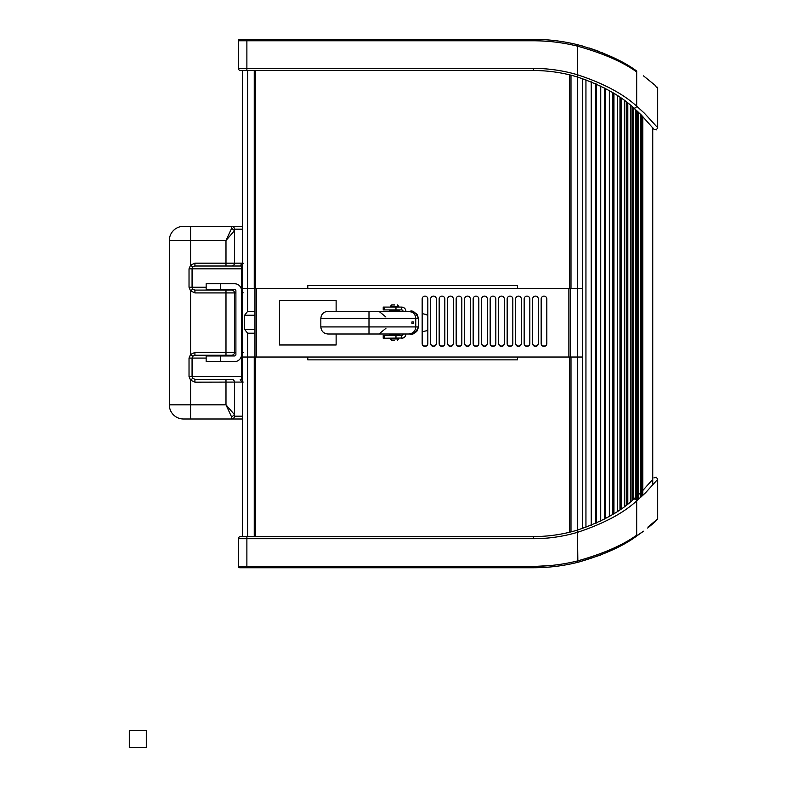 <?xml version="1.0" encoding="UTF-8"?>
<svg xmlns="http://www.w3.org/2000/svg" width="787" height="787" viewBox="0 0 787 787"><rect width="100%" height="100%" fill="white"/><g stroke="black" fill="none" stroke-linecap="round" stroke-linejoin="round"><path stroke-width="1.18" d="M413.332 321.962L413.332 323.378L411.916 323.378L411.916 321.962L413.332 321.962M656.722 126.677L644.455 113.259L636.683 106.186C623.068 93.751 603.344 83.284 577.53 74.785L577.53 46.167C603.078 53.329 622.802 61.917 636.683 71.922A1.417 1.112 -56 0 0 636.289 70.751C663.903 91.902 663.903 91.902 636.289 70.751C622.576 60.668 603.108 52.011 577.865 44.79A184.158 184.158 0 0 0 533.429 39.35L239.799 39.35A1.417 1.417 0 0 0 238.382 40.767L238.382 68.39A2.125 2.125 0 0 0 240.507 70.515L533.429 70.515A152.993 152.993 0 0 1 576.92 76.831C601.622 85.203 620.49 95.522 633.515 107.789L641.061 114.774L653.899 129.196L652.738 127.73L652.738 485.126M539.695 40.875L535.101 40.776M535.229 39.36L544.151 39.665M546.208 39.793L550.674 40.157M550.674 41.583L541.751 40.954M636.683 71.922C664.385 92.915 664.385 92.915 636.683 71.922L636.683 106.186A2.125 1.604 130.9 0 1 635.306 107.868A2.125 1.604 130.9 0 1 633.515 107.789M653.899 129.196L656.26 129.894L657.696 127.888L657.696 88.193L655.876 86.609M643.53 75.886L655.423 85.547M657.175 87.111L657.686 88.193M619.497 60.697L601.298 52.316M620.736 61.356L622.655 62.409M627.701 65.301L634.312 69.433M624.848 63.639C649.649 79.576 649.649 79.576 624.848 63.639L621.976 62.035M598.563 51.253L589.266 48.017M582.754 46.079L579.96 45.321M652.738 479.362L642.172 491.206L633.515 499.302C620.53 511.54 601.671 521.86 576.92 530.261A152.993 152.993 0 0 1 533.429 536.577L533.429 538.702L238.382 538.702A2.125 2.125 0 0 1 239.002 537.196A2.125 2.125 0 0 0 238.382 538.702L238.382 566.325A1.417 1.417 0 0 0 239.799 567.742L533.429 567.742A184.158 184.158 0 0 0 577.865 562.302C603.049 555.11 622.527 546.453 636.289 536.341C663.903 515.18 663.903 515.18 636.289 536.341A1.417 1.112 56 0 0 636.683 535.17C664.395 514.167 664.395 514.167 636.683 535.17C622.743 545.204 603.029 553.792 577.53 560.924A182.741 182.741 0 0 1 533.429 566.325L246.882 566.325L246.882 536.577L240.507 536.577A2.125 2.125 0 0 0 239.002 537.196A2.125 2.125 0 0 1 240.507 536.577M533.429 536.577L246.882 536.577M546.208 567.299L535.229 567.732M536.941 566.296L550.064 565.568M533.429 538.702A155.118 155.118 0 0 0 577.53 532.307C603.393 523.778 623.107 513.321 636.683 500.906L645.606 492.701L656.722 480.414M648.124 526.897L657.696 518.869L655.178 521.761M654.735 522.145L647.662 528.028M634.056 537.826L643.53 531.205L627.426 541.948M624.848 543.453L603.747 553.792M578.602 562.115L600.717 555.012M582.616 78.641L582.616 528.451M546.817 343.565A2.833 2.833 0 0 1 543.768 346.388A2.833 2.833 0 0 1 541.151 343.565L541.151 298.942A2.833 2.833 0 0 1 543.984 296.109A2.833 2.833 0 0 1 546.817 298.942L546.817 343.565M254.958 333.206L247.59 333.206L244.619 329.399L244.619 315.233L247.59 311.426L254.958 311.426M570.998 531.894L570.998 357.023L577.658 357.023L242.632 357.023L254.25 357.023L254.25 536.577M336.128 334.003L336.128 344.981L279.464 344.981L279.464 300.359L336.128 300.359L336.128 311.337M363.397 311.337L386.063 311.337M529.818 343.565A2.833 2.833 0 0 1 526.985 346.398A2.833 2.833 0 0 1 524.152 343.565L524.152 298.942A2.833 2.833 0 0 1 526.985 296.109A2.833 2.833 0 0 1 529.818 298.942L529.818 343.565M538.318 298.942L538.318 343.565A2.833 2.833 0 0 1 535.485 346.398A2.833 2.833 0 0 1 532.651 343.565L532.651 298.942A2.833 2.833 0 0 1 535.485 296.109A2.833 2.833 0 0 1 538.318 298.942M478.821 343.565A2.833 2.833 0 0 1 475.987 346.398A2.833 2.833 0 0 1 473.154 343.565L473.154 298.942A2.833 2.833 0 0 1 475.987 296.109A2.833 2.833 0 0 1 478.821 298.942L478.821 343.565M487.32 298.942L487.32 343.565A2.833 2.833 0 0 1 484.487 346.398A2.833 2.833 0 0 1 481.654 343.565L481.654 298.942A2.833 2.833 0 0 1 484.487 296.109A2.833 2.833 0 0 1 487.32 298.942M470.321 343.565A2.833 2.833 0 0 1 467.488 346.398A2.833 2.833 0 0 1 464.655 343.565L464.655 298.942A2.833 2.833 0 0 1 467.488 296.109A2.833 2.833 0 0 1 470.321 298.942L470.321 343.565M495.82 298.942L495.82 343.565A2.833 2.833 0 0 1 492.987 346.398A2.833 2.833 0 0 1 490.153 343.565L490.153 298.942A2.833 2.833 0 0 1 492.987 296.109A2.833 2.833 0 0 1 495.82 298.942M461.821 343.565A2.833 2.833 0 0 1 458.988 346.398A2.833 2.833 0 0 1 456.155 343.565L456.155 298.942A2.833 2.833 0 0 1 458.988 296.109A2.833 2.833 0 0 1 461.821 298.942L461.821 343.565M512.819 298.942L512.819 343.565A2.833 2.833 0 0 1 509.986 346.398A2.833 2.833 0 0 1 507.153 343.565L507.153 298.942A2.833 2.833 0 0 1 509.986 296.109A2.833 2.833 0 0 1 512.819 298.942M453.322 343.565A2.833 2.833 0 0 1 450.489 346.398A2.833 2.833 0 0 1 447.655 343.565L447.655 298.942A2.833 2.833 0 0 1 450.489 296.109A2.833 2.833 0 0 1 453.322 298.942L453.322 343.565M521.319 298.942L521.319 343.565A2.833 2.833 0 0 1 518.485 346.398A2.833 2.833 0 0 1 515.652 343.565L515.652 298.942A2.833 2.833 0 0 1 518.485 296.109A2.833 2.833 0 0 1 521.319 298.942M444.822 343.565A2.833 2.833 0 0 1 441.989 346.398A2.833 2.833 0 0 1 439.156 343.565L439.156 298.942A2.833 2.833 0 0 1 441.989 296.109A2.833 2.833 0 0 1 444.822 298.942L444.822 343.565M436.323 298.942L436.323 343.565A2.833 2.833 0 0 1 433.489 346.398A2.833 2.833 0 0 1 430.656 343.565L430.656 298.942A2.833 2.833 0 0 1 433.489 296.109A2.833 2.833 0 0 1 436.323 298.942M427.823 343.565A2.833 2.833 0 0 1 424.99 346.398A2.833 2.833 0 0 1 422.157 343.565L422.157 298.942A2.833 2.833 0 0 1 424.99 296.109A2.833 2.833 0 0 1 427.823 298.942L427.823 343.565M504.319 343.565A2.833 2.833 0 0 1 501.486 346.398A2.833 2.833 0 0 1 498.653 343.565L498.653 298.942A2.833 2.833 0 0 1 501.486 296.109A2.833 2.833 0 0 1 504.319 298.942L504.319 343.565M517.452 357.023L568.873 357.023L568.873 288.317L517.452 288.317L517.452 285.484L307.796 285.484L307.796 288.317L256.375 288.317L256.375 357.023L307.796 357.023L307.796 359.856L517.452 359.856L517.452 357.023M538.318 343.614A2.833 2.833 0 0 1 535.308 346.034A2.833 2.833 0 0 1 532.681 343.211L532.681 298.588A2.833 2.833 0 0 1 532.681 298.539M546.817 343.614A2.833 2.833 0 0 1 543.807 346.034A2.833 2.833 0 0 1 541.181 343.211L541.181 298.588A2.833 2.833 0 0 1 541.181 298.539M529.818 343.614A2.833 2.833 0 0 1 526.808 346.034A2.833 2.833 0 0 1 524.181 343.211L524.181 298.588A2.833 2.833 0 0 1 524.181 298.539M521.319 343.614A2.833 2.833 0 0 1 518.308 346.034A2.833 2.833 0 0 1 515.682 343.211L515.682 298.588A2.833 2.833 0 0 1 515.682 298.539M512.819 343.614A2.833 2.833 0 0 1 509.809 346.034A2.833 2.833 0 0 1 507.182 343.211L507.182 298.588A2.833 2.833 0 0 1 507.182 298.539M436.323 343.614A2.833 2.833 0 0 1 433.312 346.034A2.833 2.833 0 0 1 430.686 343.211L430.686 298.588A2.833 2.833 0 0 1 430.686 298.539M495.82 343.614A2.833 2.833 0 0 1 492.81 346.034A2.833 2.833 0 0 1 490.183 343.211L490.183 298.588A2.833 2.833 0 0 1 490.183 298.539M444.822 343.614A2.833 2.833 0 0 1 441.812 346.034A2.833 2.833 0 0 1 439.185 343.211L439.185 298.588A2.833 2.833 0 0 1 439.185 298.539M487.32 343.614A2.833 2.833 0 0 1 484.31 346.034A2.833 2.833 0 0 1 481.683 343.211L481.683 298.588A2.833 2.833 0 0 1 481.683 298.539M453.322 343.614A2.833 2.833 0 0 1 450.312 346.034A2.833 2.833 0 0 1 447.685 343.211L447.685 298.588A2.833 2.833 0 0 1 447.685 298.539M478.821 343.614A2.833 2.833 0 0 1 475.81 346.034A2.833 2.833 0 0 1 473.184 343.211L473.184 298.588A2.833 2.833 0 0 1 473.184 298.539M427.823 343.614A2.833 2.833 0 0 1 424.813 346.034A2.833 2.833 0 0 1 422.186 343.211L422.186 298.588A2.833 2.833 0 0 1 422.186 298.539M470.321 343.614A2.833 2.833 0 0 1 467.311 346.034A2.833 2.833 0 0 1 464.684 343.211L464.684 298.588A2.833 2.833 0 0 1 464.684 298.539M461.821 343.614A2.833 2.833 0 0 1 458.811 346.034A2.833 2.833 0 0 1 456.185 343.211L456.185 298.588A2.833 2.833 0 0 1 456.185 298.539M504.319 343.614A2.833 2.833 0 0 1 501.309 346.034A2.833 2.833 0 0 1 498.683 343.211L498.683 298.588A2.833 2.833 0 0 1 498.683 298.539M577.658 530.044L577.658 357.023L582.616 357.023L577.658 357.023L577.658 288.317L569.581 288.317L569.581 74.844M570.998 75.198L570.998 288.317L582.616 288.317L577.658 288.317L577.658 77.047M569.581 288.317L242.632 288.317L242.632 70.515L246.882 70.515L246.882 68.39L238.382 68.39M254.958 357.023L254.958 288.317M570.29 357.023L570.29 288.317M242.632 536.577L242.632 288.317L254.25 288.317L254.25 70.515M192.736 356.255L194.91 355.252L225.987 355.252L225.987 352.419L234.487 352.419A2.833 2.833 0 0 1 231.653 355.252L225.987 355.252L231.653 355.252A2.833 2.833 0 0 0 234.487 352.419L234.487 292.921A2.833 2.833 0 0 0 231.653 290.088L194.91 290.088L194.91 292.921L234.487 292.921A2.833 2.833 0 0 0 231.653 290.088L225.987 290.088L225.987 352.419L194.91 352.419L190.572 354.425L189.028 358.085L192.067 358.085L192.736 356.255L190.572 354.425L190.572 290.915L194.91 292.921M242.632 376.501L192.067 376.501L192.736 378.331L194.91 379.334L231.653 379.334A2.833 2.833 0 0 1 234.487 382.167L234.487 414.651L225.987 404.833L231.653 417.1L234.487 414.651L234.487 416.166A2.833 2.833 0 0 1 231.653 418.999L242.632 418.999M243.232 292.823L241.57 292.921M241.57 352.419L243.232 352.517M243.232 382.069L194.91 382.167L194.91 379.334M241.284 418.999L183.489 418.999A14.166 14.166 -179.9 0 1 169.323 404.833L169.323 240.507A14.166 14.166 0 0 1 183.489 226.341L242.632 226.341M242.632 229.174L234.487 229.174L234.487 230.689L225.987 240.507L169.323 240.507A14.166 14.166 0 0 1 183.489 226.341M242.632 266.144L241.57 266.055A17.255 12.08 25.1 0 0 240.192 266.006L225.987 266.006L225.987 263.173L234.487 263.173L234.487 230.689L231.653 228.24L225.987 240.507L225.987 263.173L194.91 263.173L190.572 265.18L189.028 268.839L192.067 268.839L192.736 267.009L190.572 265.18L190.572 226.341M206.155 358.085L192.067 358.085L192.067 376.501L189.028 376.501L190.572 380.16L194.91 382.167M206.155 287.255L189.028 287.255L190.572 290.915L192.736 289.085L194.91 290.088M234.487 229.174A2.833 2.833 0 0 0 231.653 226.341L241.284 226.341M192.736 267.009L194.91 266.006L240.192 266.006L242.022 263.173L243.232 263.271M183.489 418.999A14.166 14.166 -179.9 0 1 169.323 404.833L225.987 404.833L225.987 379.334L231.653 379.334A2.833 2.833 0 0 1 234.487 382.167M241.53 290.039A17.255 12.08 154.9 0 0 241.57 290.039L242.632 289.95M242.632 287.255L241.57 287.255L241.57 268.839L192.067 268.839L192.067 287.255L192.736 289.085M242.022 382.167L240.192 379.334A17.255 12.08 154.9 0 0 241.57 379.285L242.632 379.196M242.632 380.18L241.57 379.285L241.57 355.301A17.255 12.08 25.1 0 0 241.53 355.301M242.632 354.396L241.57 355.301L242.632 355.39M242.632 268.839L241.57 268.839L241.57 266.055L242.632 265.15M234.487 263.173A2.833 2.833 0 0 1 231.653 266.006A2.833 2.833 0 0 0 234.487 263.173L242.022 263.173M194.91 266.006L194.91 263.173M242.632 290.934L241.57 290.039L241.57 287.255L240.625 287.255M241.57 291.052L242.022 292.921M242.022 352.419L241.57 354.288M194.91 355.252L194.91 352.419M192.736 378.331L190.572 380.16L190.572 418.999M235.903 354.543L235.903 290.797A1.417 1.417 0 0 0 234.487 289.38L220.321 289.38L220.321 283.713L234.487 283.713A7.083 7.083 0 0 1 241.57 290.797L241.57 354.543A7.083 7.083 0 0 1 234.487 361.627L220.321 361.627L220.321 355.96L234.487 355.96A1.417 1.417 0 0 0 235.903 354.543M220.321 289.38L206.155 289.38L206.155 283.713L220.321 283.713M220.321 355.96L206.155 355.96L206.155 361.627L220.321 361.627M402.305 311.337L409.87 311.337C412.841 310.048 415.684 312.409 418.399 318.42L418.399 326.92C415.684 332.931 412.841 335.292 409.87 334.003L402.305 334.003M418.556 318.42L417.08 314.367L415.802 313.147L408.66 311.337A7.083 7.083 90 0 1 415.743 318.42L415.743 326.92A7.083 7.083 90 0 1 408.66 334.003L415.802 332.193L417.08 330.973L418.556 326.92M408.66 311.337L327.913 311.337C323.614 311.76 321.253 314.121 320.83 318.42L418.399 318.42M368.995 334.003L368.995 326.92L320.83 326.92C321.253 331.219 323.614 333.58 327.913 334.003L408.66 334.003M394.562 340.377L391.729 340.377L394.562 340.377M394.562 304.962L391.729 304.962L394.562 304.962M399.166 334.003L399.875 335.419M399.166 334.711L389.958 334.711L389.958 334.003M403.062 338.007L383.23 338.253L383.23 335.419L401.645 335.419A1.417 1.417 0 0 0 403.062 334.003M384.322 338.253L384.322 335.419M383.23 309.921L383.23 307.087L384.322 307.087L384.322 309.921L383.23 309.921M405.895 311.337A4.25 4.25 0 0 0 401.645 307.087L384.322 307.087M384.322 309.921L401.645 309.921A1.417 1.417 0 0 1 403.062 311.337M401.645 335.419L401.645 338.253A4.25 4.25 0 0 0 405.895 334.003M395.979 309.921L395.979 307.087M395.979 338.253L395.979 335.419M401.645 309.921L401.645 307.087L403.062 307.333M129.304 747.65L146.303 747.65L146.303 730.651L129.304 730.651L129.304 747.65M576.92 76.831L577.53 74.785A155.118 155.118 0 0 0 533.429 68.39L246.882 68.39L246.882 39.35M238.382 40.767L533.429 40.767L533.429 39.35M239.799 39.35A1.417 1.417 0 0 0 238.795 39.763M239.002 69.895A2.125 2.125 0 0 0 240.507 70.515M533.429 68.39L533.429 70.515M533.429 40.767A182.741 182.741 0 0 1 577.53 46.167L577.865 44.79M238.795 567.329A1.417 1.417 0 0 0 239.799 567.742M238.382 566.325L246.882 566.325L246.882 567.742M533.429 566.325L533.429 567.742M577.865 562.302L577.53 532.307L576.92 530.261M636.683 535.17L636.683 500.906A2.125 1.604 -130.9 0 0 635.306 499.224A2.125 1.604 -130.9 0 0 633.515 499.302M642.782 116.506L642.782 495.436M642.448 116.161L642.448 495.751M641.533 115.246L641.533 496.597M641.208 114.922L641.208 496.902M640.451 114.174L640.451 497.6L640.47 114.194M638.473 112.275L638.473 499.352M638.109 111.931L638.109 499.676M637.283 111.164L637.283 500.384M636.929 110.829L636.929 500.699M635.758 109.777L635.758 499.509M633.476 107.76L633.476 499.332M633.092 107.425L633.092 499.666M632.364 106.806L632.364 500.286M631.971 106.481L631.971 500.611M630.397 105.163L630.397 501.929M627.819 103.107L627.819 503.985M627.416 102.782L627.416 504.31M626.786 102.3L626.786 504.792M626.383 101.985L626.383 505.106M624.75 100.756L624.75 506.326M624.357 100.461L624.357 506.621M621.386 98.326L621.386 508.766M620.982 98.041L620.982 509.051M620.382 97.618L620.382 509.464M619.979 97.352L619.979 509.74M617.342 95.581L617.342 511.511M617.323 95.571L617.323 511.52M613.939 93.407L613.939 513.685M613.526 93.161L613.526 513.931M613.093 92.896L613.093 514.196M612.689 92.65L612.689 514.442M609.443 90.731L609.443 516.351M609.354 90.682L609.354 516.41M605.577 88.597L605.577 518.495M605.183 88.39L605.183 518.702M604.859 88.213L604.859 518.879M604.465 88.006L604.465 519.086M600.727 86.108L600.727 520.984L600.747 86.117M600.579 86.039L600.579 521.053M596.516 84.13L596.516 522.962M596.143 83.963L596.143 523.129M595.936 83.865L595.936 523.227M595.572 83.707L595.572 523.385M591.411 81.937L591.411 525.165L591.421 81.937M591.204 81.848L591.204 525.244M585.941 79.812L585.941 527.28M244.619 329.399L254.958 329.399M244.619 315.233L254.958 315.233M247.59 536.577L247.59 333.206M247.59 311.426L247.59 70.515M255.667 357.023L255.667 536.577M569.581 357.023L569.581 532.248M255.667 288.317L255.667 70.515M234.487 352.419L235.903 352.419M235.903 292.921L234.487 292.921M231.653 417.1L231.653 418.999A2.833 2.833 0 0 0 234.487 416.166L242.632 416.166M240.625 358.085L242.632 358.085M189.028 287.255L189.028 268.839M189.028 376.501L189.028 358.085M231.653 228.24L231.653 226.341M418.399 326.92L368.995 326.92L368.995 311.337M390.313 338.253L390.313 338.961L398.812 338.961L397.396 340.377M398.812 307.087L398.812 306.379L390.313 306.379L391.729 304.962M394.562 311.337L399.166 311.337L399.166 310.629L389.958 310.629L389.25 309.921M657.696 518.869L657.696 479.204L656.26 477.197L653.899 477.896M635.798 109.806L635.798 499.538M630.446 105.202L630.446 501.88M624.425 100.52L624.425 506.572M617.421 95.63L617.421 511.461M609.492 90.761L609.492 516.331M418.566 318.42L418.566 326.92M385.915 317.004L378.98 311.337M385.915 328.336L378.98 334.003M320.83 318.42L320.83 326.92M390.313 338.961L391.729 340.377M390.313 307.087L390.313 306.379M389.958 334.711L389.25 335.419M389.958 310.629L389.958 311.337M399.166 310.629L399.875 309.921M398.812 338.253L398.812 338.961M398.812 306.379L397.396 304.962M427.823 316.079L426.574 314.574L422.186 313.629M427.823 329.241L426.554 330.776L422.186 331.721"/></g></svg>
